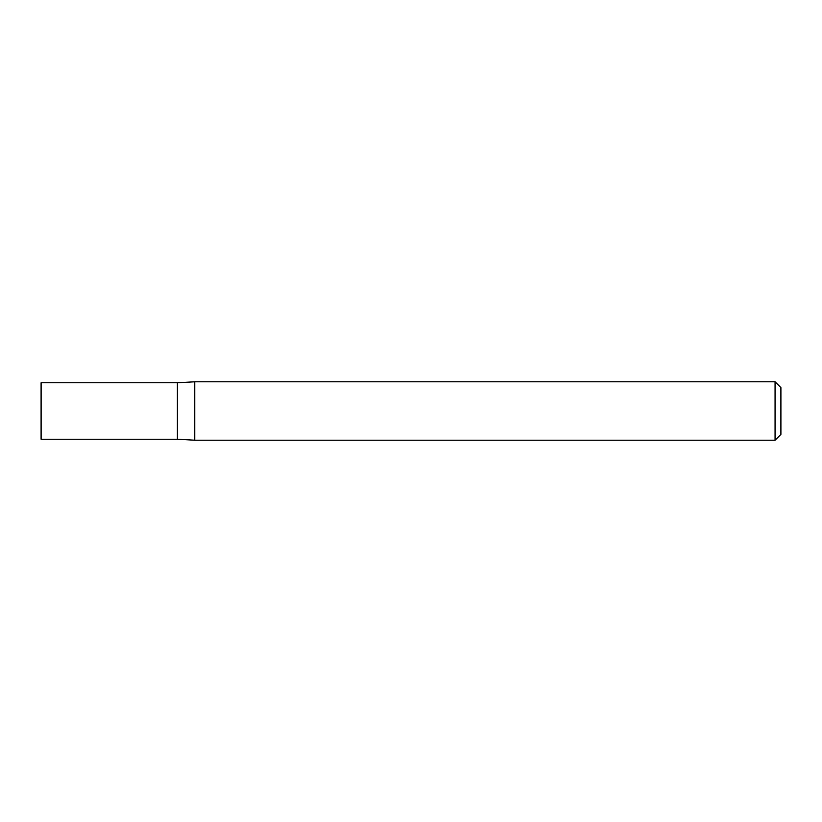 <?xml version="1.0" encoding="UTF-8"?>
<svg xmlns="http://www.w3.org/2000/svg" width="822" height="822" viewBox="0 0 822 822"><rect width="100%" height="100%" fill="white"/><g stroke="black" fill="none" stroke-linecap="round" stroke-linejoin="round"><path stroke-width="0.62" stroke-dasharray="4.11 3.08" d="M775.064 381.798L775.064 440.202M194.763 381.798L194.763 440.202M780.9 387.635L780.9 434.365M177.377 439.225L177.377 382.775L177.377 439.225M41.1 439.225L41.1 382.775"/><path stroke-width="1.23" d="M775.064 381.798L780.9 387.635L780.9 434.365L775.064 440.202L775.064 381.798L194.763 381.798L177.377 382.775L177.377 439.225L194.763 440.202L194.763 381.798M775.064 440.202L194.763 440.202M177.377 382.775L177.377 439.225L41.1 439.225L41.1 382.775L177.377 382.775"/></g></svg>
